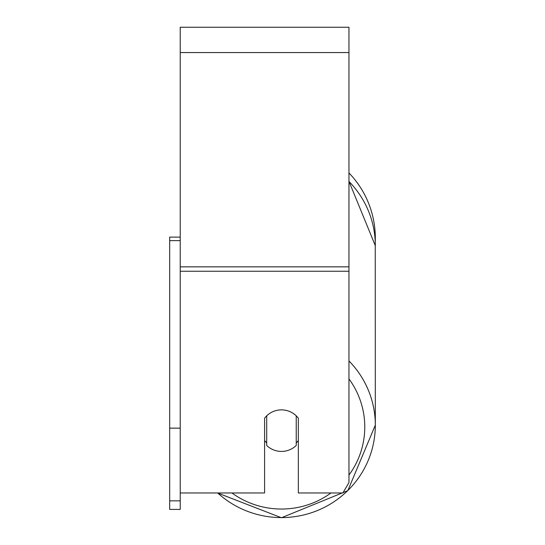<?xml version="1.0" encoding="UTF-8"?>
<svg xmlns="http://www.w3.org/2000/svg" width="545" height="545" viewBox="0 0 545 545"><rect width="100%" height="100%" fill="white"/><g stroke="black" fill="none" stroke-linecap="round" stroke-linejoin="round"><path stroke-width="0.82" d="M281.465 451.423A21.091 20.771 0 0 1 266.703 445.483L266.703 415.815A21.091 20.771 0 0 1 296.228 415.815L296.228 445.483A21.091 20.771 0 0 1 281.465 451.423M266.703 442.921A21.091 20.771 0 0 1 264.591 440.551M298.34 440.551A21.091 20.771 0 0 1 296.228 442.921M217.55 492.966L281.465 517.75L217.55 492.966L180.225 492.966L264.591 492.966L264.591 418.185A21.091 20.771 0 0 1 298.34 418.185L298.34 492.966L342.866 492.966L348.957 482.577L348.957 27.25L180.225 27.25L180.225 500.848L169.679 500.848L169.679 509.405L180.225 509.405L180.225 500.848M348.957 172.942A93.856 93.856 0 0 1 375.246 241.953L375.321 425.155A93.856 92.432 180 0 0 348.957 360.926M180.225 428.145L169.679 428.145L169.679 237.116L180.225 237.116M169.679 240.624L180.225 240.624M169.679 428.145L169.679 500.848M217.68 492.966A93.856 92.432 180 0 0 281.465 517.587A93.856 92.432 180 0 0 375.321 425.155L347.812 490.65L281.465 517.75L347.805 490.657L375.321 425.155M330.992 492.966A83.31 82.05 0 0 1 281.465 509.037A83.31 82.05 0 0 1 231.938 492.966M348.957 378.891A83.31 82.05 0 0 1 348.957 475.09M348.957 181.458A93.856 92.432 0 0 1 375.321 245.693L348.957 181.349M348.957 271.247L180.225 271.247M348.957 52.558L180.225 52.558M348.957 266.852L180.225 266.852"/></g></svg>
